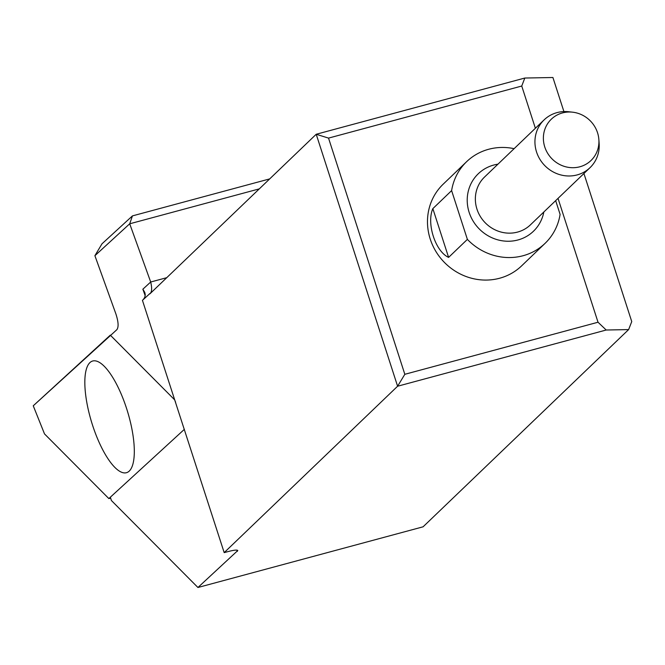 <?xml version="1.0" encoding="UTF-8"?>
<svg xmlns="http://www.w3.org/2000/svg" width="665" height="665" viewBox="0 0 665 665"><rect width="100%" height="100%" fill="white"/><g stroke="black" fill="none" stroke-linecap="round" stroke-linejoin="round"><path stroke-width="1" d="M111.338 334.719L33.25 405.791L110.307 335.152L174.637 399.823L175.602 402.217L174.637 399.823L110.573 335.426L116.924 329.607C118.761 326.914 118.42 321.685 115.893 313.913L94.904 255.701L129.708 223.789L150.697 282.01C152.302 288.943 151.828 292.941 149.276 294.005A13.425 4.023 -105.1 0 0 149.55 293.963A13.425 4.023 -105.1 0 0 150.132 293.622L316.216 134.264L524.81 78.038L552.914 77.506L563.912 111.57M583.928 173.523L631.75 321.594L628.625 329.591L606.197 330.015L397.603 386.232L224.188 552.623L142.435 300.339L149.816 293.606M628.625 329.591L423.081 526.813L197.937 587.494L111.388 500.496L110.357 497.187L184.371 429.341L108.844 498.575L110.673 498.201M197.937 587.494L237.787 550.537C237.147 549.739 234.047 550.055 228.494 551.476L224.188 552.623M404.827 374.304L397.603 386.232L316.216 134.264L328.535 138.104L404.827 374.304L598.026 322.234L558.026 198.378M259.308 188.868L129.708 223.797M145.194 295.701L142.859 289.209L150.697 282.01L166.815 277.662M535.375 128.262L521.742 86.034L328.535 138.104M521.742 86.034L524.81 78.038M545.067 243.357L521.601 265.875A56.625 53.308 -133.8 0 1 499.59 278.253A56.625 53.308 -133.8 0 1 435.766 251.245A56.625 53.308 -133.8 0 1 443.198 184.163L466.664 161.645A56.625 53.308 46.2 0 0 451.618 190.614L432.849 208.627C426.323 223.324 435.367 251.461 448.601 257.397L467.379 239.383A56.625 53.308 46.2 0 0 523.056 255.734A56.625 53.308 46.2 0 0 545.067 243.357A56.625 53.308 46.2 0 0 560.105 214.396L555.666 200.639M598.026 322.234L606.197 330.015M142.859 289.209L144.787 292.425L145.236 294.57L144.845 297.139L143.449 299.4M269.691 178.902L132.443 215.892L101.994 243.806L94.904 255.693M132.443 215.892L129.708 223.789M124.704 402.998A58.345 18.736 -107 0 0 96.359 361.07A58.345 18.736 -107 0 0 91.654 422.341A58.345 18.736 -107 0 0 129.808 470.504A58.345 18.736 -107 0 0 124.704 402.998A58.345 18.736 -107 0 0 96.359 361.07A58.345 18.736 -107 0 0 91.654 422.341A58.345 18.736 -107 0 0 129.808 470.504A58.345 18.736 -107 0 0 124.704 402.998M514.112 148.669A56.625 53.308 46.2 0 0 466.664 161.645M467.379 239.383L451.618 190.614M598.866 139.592L599.14 143.465A33.134 31.197 -133.8 0 1 590.013 167.68A33.134 31.197 -133.8 0 1 577.137 174.92A33.134 31.197 -133.8 0 1 539.789 159.118A33.134 31.197 -133.8 0 1 544.136 119.858A33.134 31.197 -133.8 0 1 568.7 111.745L572.565 112.177A28.637 26.966 46.2 0 0 543.621 141.903A28.637 26.966 46.2 0 0 579.855 166.782A28.637 26.966 46.2 0 0 598.866 139.592A28.637 26.966 46.2 0 0 572.565 112.177M33.25 405.791L44.505 433.904L108.844 498.575M237.322 551.393L236.865 550.121M543.837 211.985A39.842 37.514 -133.8 0 1 517.96 239.965A39.842 37.514 -133.8 0 1 468.534 210.273A39.842 37.514 -133.8 0 1 497.96 164.172M544.136 119.858L484.552 177.031A33.134 31.197 46.2 0 0 480.205 216.283A33.134 31.197 46.2 0 0 517.561 232.085A33.134 31.197 46.2 0 0 530.437 224.845L590.013 167.68M448.601 257.397L432.849 208.627"/></g></svg>
